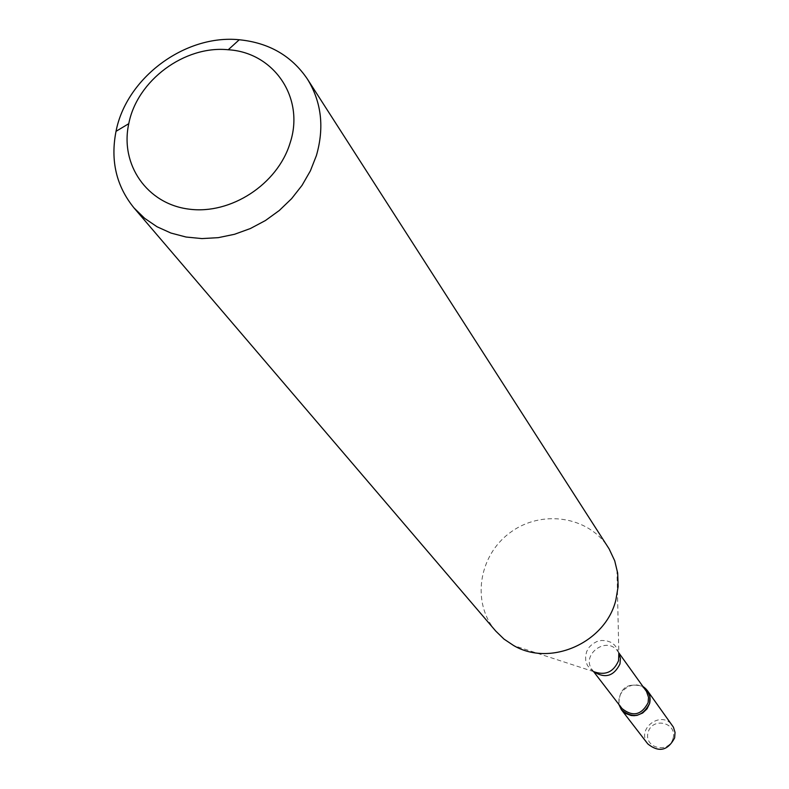 <?xml version="1.0" encoding="UTF-8"?>
<svg xmlns="http://www.w3.org/2000/svg" width="789" height="789" viewBox="0 0 789 789"><rect width="100%" height="100%" fill="white"/><g stroke="black" fill="none" stroke-linecap="round" stroke-linejoin="round"><path stroke-width="0.59" stroke-dasharray="3.94 2.96" d="M618.832 704.39C619.217 688.126 627.255 682.15 642.946 686.479C627.255 682.15 619.217 688.126 618.832 704.39M622.057 708.581C610.094 694.162 635.668 675.147 646.023 690.769M495.768 631.092C471.358 602.974 478.45 555.762 509.98 532.743C541.126 509.191 588.367 516.016 608.25 547.497M673.125 738.257C669.042 754.205 643.696 748.347 648.065 732.517C652.138 716.659 677.426 722.399 673.125 738.257M647.808 743.928C635.411 729.016 661.744 709.449 672.445 725.624M593.9 671.755L592.529 670.206C579.984 655.097 606.948 635.056 617.797 651.418L618.882 653.193M593.614 671.617L589.994 668.865L587.272 665.117L585.763 660.728L585.576 656.044L586.73 651.438L589.127 647.276L592.588 643.893L596.819 641.556L601.494 640.461L606.248 640.678L610.676 642.216L614.444 644.929L617.235 648.617L618.842 652.976L616.919 568.741M618.842 652.976L617.797 651.418L618.832 652.868M593.713 671.646L513.609 645.52"/><path stroke-width="1.18" d="M647.365 690.572L642.946 686.479C648.903 690.562 651.132 696.214 649.633 703.433L647.049 708.828L642.68 712.99L637.117 715.327L634.139 715.692L631.161 715.505L625.647 713.512L621.337 709.627L618.832 704.39L621.476 709.814L647.808 743.928C658.874 752.745 667.819 750.743 674.634 737.912L675.039 732.389L673.411 727.172L647.365 690.572L649.939 696.697L649.633 703.433C642.443 716.895 633.064 719.016 621.476 709.814M618.832 652.868L646.516 691.499L648.538 697.328L648.124 702.683C641.467 715.15 632.778 717.112 622.057 708.581L593.614 671.617M307.424 79.097L609.118 548.888L614.71 560.772L617.679 573.11L618.142 586.493L615.893 599.877C605.696 642.67 550.426 667.208 513.609 645.52L504.003 639.1L495.768 631.092L134.031 207.951C116.308 186.155 110.302 160.621 116.022 131.339C126.358 77.835 185.04 34.223 239.254 39.756C268.941 42.724 291.664 55.841 307.424 79.097C321.508 101.949 324.496 127.463 316.379 155.64L310.373 170.878L302.049 185.346L291.605 198.66L279.296 210.485L265.439 220.525L250.379 228.534L234.501 234.294L218.218 237.667L201.925 238.584L186.036 237.025L170.947 233.051L157.031 226.759L144.634 218.316L134.031 207.951M290.066 143.095C277.58 184.261 230.763 214.815 188.975 209.134C147.04 203.976 119.79 164.477 128.775 123.676C137.049 80.508 184.518 45.229 228.238 49.756C274.089 52.419 305.126 98.132 290.066 143.095M618.882 653.193L620.43 658.42L619.976 663.934C613.852 676.212 605.163 678.816 593.9 671.755M618.842 652.976L618.586 660.6C613.586 672.139 605.291 675.818 593.713 671.646M128.775 123.676L116.022 131.339M228.238 49.756L239.254 39.756"/></g></svg>
